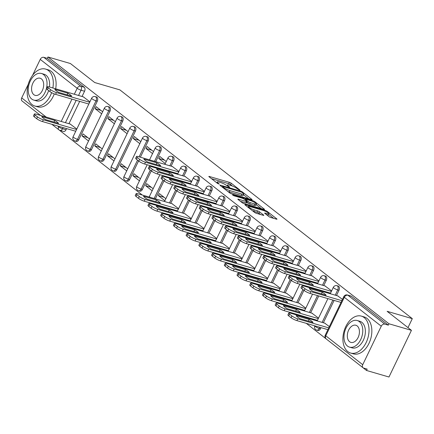 <?xml version="1.0" encoding="UTF-8"?>
<svg xmlns="http://www.w3.org/2000/svg" width="434" height="434" viewBox="0 0 434 434"><rect width="100%" height="100%" fill="white"/><g stroke="black" fill="none" stroke-linecap="round" stroke-linejoin="round"><path stroke-width="0.65" d="M239.53 190.125L239.926 190.141L239.747 189.908L231.241 183.256A1.508 0.288 25.7 0 0 229.336 182.307L209.4 176.497A1.508 0.288 25.7 0 0 208.835 176.47A1.508 0.288 25.7 0 0 209.09 176.801L217.597 183.452L219.322 184.135L218.047 183.045A4.834 0.922 25.7 0 1 217.233 181.982A4.834 0.922 25.7 0 1 219.029 182.074L220.689 182.557A4.834 0.922 25.7 0 1 226.798 185.595L229.233 187.119L229.624 187.141L229.445 186.908L228.344 186.045A4.834 0.922 25.7 0 1 227.535 184.982A4.834 0.922 25.7 0 1 229.331 185.074L230.991 185.562A4.834 0.922 25.7 0 1 237.094 188.595L239.53 190.125M268.939 216.582A1.508 0.288 25.7 0 0 270.849 217.532L276.442 219.159A1.508 0.288 25.7 0 0 277 219.186A1.508 0.288 25.7 0 0 276.746 218.855L267.301 211.466A1.508 0.288 25.7 0 0 265.396 210.517L245.454 204.707A1.508 0.288 25.7 0 0 244.895 204.68A1.508 0.288 25.7 0 0 245.15 205.011L254.595 212.4A1.508 0.288 25.7 0 0 256.505 213.349L263.259 215.318A1.508 0.288 25.7 0 0 263.818 215.345A1.508 0.288 25.7 0 0 263.568 215.014L259.527 211.852A1.508 0.288 25.7 0 0 257.617 210.902L254.264 209.926A4.042 0.77 25.7 0 1 250.315 208.157A4.042 0.77 25.7 0 1 248.481 206.497A4.042 0.77 25.7 0 1 249.984 206.579L263.107 210.403A4.042 0.77 25.7 0 1 267.062 212.172A4.042 0.77 25.7 0 1 268.89 213.832A4.042 0.77 25.7 0 1 267.393 213.75L265.201 213.116A1.508 0.288 25.7 0 0 264.642 213.089A1.508 0.288 25.7 0 0 264.897 213.419L268.939 216.582M47.957 56.984L70.411 63.532L94.715 82.541L119.876 89.876L412.3 318.654L387.133 311.319L411.437 330.334L388.978 323.786L47.957 56.984L47.301 58.346L43.801 57.326L80.74 86.23A3.076 1.986 106.2 0 1 81.066 90.229L78.543 95.464M251.546 199.683A1.508 0.288 25.7 0 0 252.105 199.716A1.508 0.288 25.7 0 0 251.856 199.38L242.411 191.991A1.508 0.288 25.7 0 0 240.501 191.041L220.564 185.231A1.508 0.288 25.7 0 0 220.005 185.204A1.508 0.288 25.7 0 0 220.255 185.535L229.7 192.924A1.508 0.288 25.7 0 0 231.61 193.873L251.546 199.683M254.856 201.729L264.301 209.117A1.508 0.288 25.7 0 1 264.556 209.448A1.508 0.288 25.7 0 1 263.991 209.421L244.054 203.611A1.508 0.288 25.7 0 1 242.15 202.662L238.103 199.499A1.508 0.288 25.7 0 1 237.854 199.168A1.508 0.288 25.7 0 1 238.412 199.195L246.501 201.555A1.508 0.288 25.7 0 0 247.06 201.582A1.508 0.288 25.7 0 0 246.805 201.251L244.125 199.152A1.508 0.288 25.7 0 0 242.215 198.202L233.796 195.75L232.678 194.871L252.946 200.779A1.508 0.288 25.7 0 1 254.856 201.729L254.53 202.401M411.437 330.334L388.972 377.016L366.513 370.468L363.171 367.853M59.116 129.972L142.271 195.034M153.641 203.926L154.992 204.984M166.363 213.881L167.714 214.938M179.085 223.83L180.436 224.888M191.801 233.785L193.157 234.843M204.522 243.734L205.879 244.792M217.244 253.689L218.6 254.747M229.966 263.639L231.322 264.697M242.687 273.594L244.044 274.651M255.409 283.543L256.765 284.606M268.131 293.498L269.487 294.556M280.852 303.447L282.203 304.511M293.574 313.402L294.925 314.46M306.296 323.352L326.032 338.797M388.978 323.786L388.327 325.147L384.828 324.127A3.076 2.279 128 0 0 381.258 326.194L362.726 364.706A3.076 2.279 128 0 0 363.084 367.788A3.076 2.279 128 0 0 363.67 368.086L367.169 369.106L366.513 370.468M47.301 58.346L84.239 87.25A3.076 1.986 106.2 0 1 84.559 91.243L82.042 96.484M79.688 101.377L68.941 123.701M66.586 128.594L66.028 129.761L62.529 128.741A3.076 1.986 106.2 0 1 60.038 130.417L63.532 131.437A3.076 1.986 -73.8 0 0 66.028 129.761M40.498 115.411L22.058 100.986A3.076 2.279 -52 0 1 21.7 97.905L28.237 84.326M32.539 75.386L40.237 59.393A3.076 2.279 -52 0 1 43.801 57.326M102.636 111.755L96.115 106.655L95.133 108.695L100.856 110.366M89.54 138.978L83.019 133.873L82.037 135.913L87.76 137.583M115.357 121.71L108.836 116.605L107.854 118.65L113.578 120.316M102.261 148.927L95.74 143.828L94.753 145.867L100.482 147.538M128.079 131.659L121.558 126.56L120.576 128.6L126.299 130.271M114.977 158.882L108.457 153.777L107.475 155.822L113.203 157.488M140.8 141.614L134.28 136.509L133.298 138.554L139.021 140.22M127.699 168.831L121.178 163.732L120.196 165.772L125.92 167.443M153.522 151.564L147.001 146.464L146.019 148.504L151.743 150.175M140.421 178.786L133.9 173.681L132.918 175.727L138.641 177.392M166.244 161.519L159.723 156.419L158.741 158.459L164.464 160.124M153.142 188.736L146.621 183.636L145.64 185.676L151.363 187.347M178.965 171.473L172.369 166.52M165.864 198.691L159.343 193.586L158.361 195.631L164.085 197.296M191.687 181.423L185.09 176.475M178.586 208.64L171.989 203.692M204.409 191.378L197.812 186.43M191.307 218.595L184.71 213.647M217.13 201.327L210.533 196.38M204.029 228.544L197.432 223.597M229.846 211.282L223.255 206.334M216.75 238.499L210.154 233.552M242.568 221.232L235.977 216.284M229.472 248.454L222.875 243.501M255.29 231.186L248.698 226.239M242.194 258.404L235.597 253.456M268.011 241.136L261.414 236.188M254.91 268.358L248.319 263.411M280.733 251.091L274.136 246.143M267.632 278.308L261.04 273.36M293.455 261.04L286.858 256.093M280.353 288.263L273.762 283.315M306.176 270.995L299.579 266.047M293.075 298.212L286.483 293.265M318.898 280.95L312.301 275.997M305.796 308.167L299.2 303.22M331.619 290.899L325.023 285.952M318.518 318.117L311.921 313.169M342.469 299.389L337.744 295.907M329.368 326.607L324.643 323.124M338.987 290.292L337.744 289.934A3.076 1.986 106.2 0 0 336.974 285.702L338.216 286.066A3.076 1.986 -73.8 0 1 338.987 290.292L336.464 295.532M334.109 300.426L323.363 322.75M321.008 327.643L320.449 328.809L319.207 328.446A3.076 1.986 106.2 0 1 316.717 330.128L317.959 330.486A3.076 1.986 -73.8 0 0 320.449 328.809M326.265 280.342L325.023 279.979A3.076 1.986 106.2 0 0 324.252 275.747L325.495 276.111A3.076 1.986 -73.8 0 1 326.265 280.342L323.742 285.577M321.388 290.471L321.106 291.057M318.751 295.95L310.641 312.8M308.286 317.693L308.01 318.274M313.543 270.387L312.301 270.029A3.076 1.986 106.2 0 0 311.531 265.798L312.773 266.161A3.076 1.986 -73.8 0 1 313.543 270.387L311.021 275.628M308.666 280.521L308.384 281.102M306.03 285.995L305.753 286.581M303.952 290.324L297.925 302.845M295.565 307.739L295.288 308.319M300.822 260.438L299.579 260.075A3.076 1.986 106.2 0 0 298.809 255.843L300.051 256.206A3.076 1.986 -73.8 0 1 300.822 260.438L298.299 265.673M295.945 270.566L295.668 271.152M293.308 276.046L293.031 276.626M291.23 280.369L285.203 292.89M282.849 297.784L282.567 298.37M288.1 250.483L286.858 250.125A3.076 1.986 106.2 0 0 286.087 245.894L287.33 246.252A3.076 1.986 -73.8 0 1 288.1 250.483L285.577 255.724M283.223 260.617L282.946 261.197M280.586 266.091L280.31 266.677M278.509 270.42L272.481 282.941M270.127 287.834L269.845 288.415M275.378 240.534L274.136 240.17A3.076 1.986 106.2 0 0 273.366 235.939L274.608 236.302A3.076 1.986 -73.8 0 1 275.378 240.534L272.861 245.769M270.501 250.662L270.225 251.248M267.87 256.141L267.588 256.722M265.787 260.465L259.76 272.986M257.405 277.879L257.123 278.465M262.657 230.579L261.414 230.215A3.076 1.986 106.2 0 0 260.65 225.989L261.886 226.347A3.076 1.986 -73.8 0 1 262.657 230.579L260.14 235.814M257.78 240.713L257.503 241.293M255.149 246.186L254.867 246.767M253.065 250.51L247.038 263.037M244.684 267.93L244.402 268.51M249.935 220.629L248.693 220.266A3.076 1.986 106.2 0 0 247.928 216.034L249.165 216.398A3.076 1.986 -73.8 0 1 249.935 220.629L247.418 225.864M245.064 230.758L244.781 231.338M242.427 236.232L242.145 236.818M240.344 240.561L234.317 253.082M231.962 257.975L231.68 258.561M237.214 210.674L235.977 210.311A3.076 1.986 106.2 0 0 235.206 206.085L236.443 206.443A3.076 1.986 -73.8 0 1 237.214 210.674L234.696 215.91M232.342 220.803L232.06 221.389M229.705 226.282L229.423 226.863M227.622 230.606L221.595 243.132M219.241 248.026L218.958 248.606M224.492 200.72L223.255 200.362A3.076 1.986 106.2 0 0 222.485 196.13L223.727 196.493A3.076 1.986 -73.8 0 1 224.492 200.72L221.975 205.96M219.62 210.853L219.338 211.434M216.984 216.327L216.702 216.913M214.901 220.656L208.873 233.177M206.519 238.071L206.237 238.657M211.776 190.77L210.533 190.407A3.076 1.986 106.2 0 0 209.763 186.175L211.005 186.539A3.076 1.986 -73.8 0 1 211.776 190.77L209.253 196.005M206.899 200.899L206.617 201.484M204.262 206.378L203.98 206.958M202.179 210.702L196.152 223.228M193.797 228.121L193.515 228.702M199.054 180.815L197.812 180.457A3.076 1.986 106.2 0 0 197.041 176.226L198.284 176.589A3.076 1.986 -73.8 0 1 199.054 180.815L196.531 186.056M194.177 190.949L193.895 191.53M191.54 196.423L191.258 197.009M189.457 200.752L183.43 213.273M181.076 218.166L180.799 218.752M186.332 170.866L185.09 170.502A3.076 1.986 106.2 0 0 184.32 166.271L185.562 166.634A3.076 1.986 -73.8 0 1 186.332 170.866L183.81 176.101M181.455 180.994L181.173 181.58M178.819 186.474L178.537 187.054M176.736 190.797L170.708 203.324M168.354 208.217L168.077 208.797M173.611 160.911L172.369 160.553A3.076 1.986 106.2 0 0 171.598 156.321L172.841 156.685A3.076 1.986 -73.8 0 1 173.611 160.911L171.088 166.151M168.734 171.045L168.452 171.625M166.097 176.519L165.821 177.105M164.019 180.848L155.356 198.843M160.889 150.961L159.647 150.598A3.076 1.986 106.2 0 0 158.877 146.367L160.119 146.73A3.076 1.986 -73.8 0 1 160.889 150.961L155.735 161.676M153.376 166.569L153.099 167.15M151.298 170.893L142.352 189.474L141.11 189.115A3.076 1.986 106.2 0 1 138.62 190.792L139.862 191.155A3.076 1.986 -73.8 0 0 142.352 189.474M148.168 141.007L146.925 140.649A3.076 1.986 106.2 0 0 146.155 136.417L147.397 136.775A3.076 1.986 -73.8 0 1 148.168 141.007L140.377 157.2M138.576 160.943L129.63 179.524L128.388 179.161A3.076 1.986 106.2 0 1 125.898 180.837L127.14 181.2A3.076 1.986 -73.8 0 0 129.63 179.524M135.446 131.057L134.204 130.694A3.076 1.986 106.2 0 0 133.433 126.462L134.676 126.826A3.076 1.986 -73.8 0 1 135.446 131.057L116.909 169.569L115.672 169.206A3.076 1.986 106.2 0 1 113.176 170.887L114.419 171.251A3.076 1.986 -73.8 0 0 116.909 169.569M122.724 121.102L121.482 120.739A3.076 1.986 106.2 0 0 120.712 116.513L121.954 116.871A3.076 1.986 -73.8 0 1 122.724 121.102L104.187 159.62L102.95 159.256A3.076 1.986 106.2 0 1 100.455 160.933L101.697 161.296A3.076 1.986 -73.8 0 0 104.187 159.62M110.003 111.153L108.76 110.789A3.076 1.986 106.2 0 0 107.995 106.558L109.232 106.921A3.076 1.986 -73.8 0 1 110.003 111.153L91.471 149.665L90.229 149.301A3.076 1.986 106.2 0 1 87.733 150.983L88.975 151.341A3.076 1.986 -73.8 0 0 91.471 149.665M97.281 101.198L96.044 100.834A3.076 1.986 106.2 0 0 95.274 96.608L96.511 96.966A3.076 1.986 -73.8 0 1 97.281 101.198L78.749 139.715L77.507 139.352A3.076 1.986 106.2 0 1 75.011 141.028L76.254 141.392A3.076 1.986 -73.8 0 0 78.749 139.715M412.3 318.654L407.982 327.632M89.914 101.806L83.323 96.858M76.818 129.023L70.221 124.075M82.037 135.913L88.558 141.017M94.753 145.867L101.274 150.967M107.475 155.822L113.996 160.922M120.196 165.772L126.717 170.877M132.918 175.727L139.439 180.826M145.64 185.676L152.16 190.781M158.361 195.631L164.882 200.73M388.327 325.147L351.383 296.248A3.076 1.986 -73.8 0 0 350.938 296.015L347.439 294.995A3.076 1.986 106.2 0 1 347.889 295.228L384.828 324.127M95.133 108.695L101.654 113.8M107.854 118.65L114.375 123.75M120.576 128.6L127.097 133.705M133.298 138.554L139.819 143.654M146.019 148.504L152.54 153.609M158.741 158.459L165.262 163.558M232.44 186.067L230.59 184.618A1.508 0.288 25.7 0 0 228.68 183.669L211.45 178.645M248.839 198.897L243.469 194.698M241.738 192.229L222.902 186.463L222.512 186.441L222.685 186.674L223.846 187.586A4.834 0.922 25.7 0 0 229.955 190.624L241.917 194.107A4.834 0.922 25.7 0 0 243.707 194.199A4.834 0.922 25.7 0 0 242.899 193.135L241.738 192.229M227.845 191.475A4.834 0.922 25.7 0 0 229.298 191.98L229.955 190.624M243.707 194.199L243.056 195.56A4.834 0.922 25.7 0 1 241.261 195.468L229.298 191.98M256.136 204.604L261.284 208.635M240.469 201.349L245.845 202.917A1.508 0.288 25.7 0 0 246.403 202.944L247.06 201.582M254.888 203.996A4.042 0.77 25.7 0 0 256.385 204.078A4.042 0.77 25.7 0 0 254.557 202.418A4.042 0.77 25.7 0 0 250.608 200.649L245.98 199.298A1.508 0.288 25.7 0 0 245.422 199.271A1.508 0.288 25.7 0 0 245.677 199.602L248.357 201.702A1.508 0.288 25.7 0 0 250.266 202.651L254.888 203.996L254.232 205.358A4.042 0.77 25.7 0 0 255.734 205.434L256.385 204.078M254.232 205.358L249.61 204.013A1.508 0.288 25.7 0 1 247.7 203.063L246.718 202.293M267.225 215.237A4.042 0.77 25.7 0 0 268.234 215.188L268.89 213.832M252.854 211.038A4.042 0.77 25.7 0 0 253.608 211.287L254.264 209.926M260.552 214.526L258.87 213.213A1.508 0.288 25.7 0 0 256.961 212.264L253.608 211.287M248.215 207.061L247.51 206.855M273.729 218.373L268.624 214.374M54.765 120.408L41.697 116.6A9.619 1.834 25.7 0 0 45.527 119.6L58.595 123.408A9.619 1.834 25.7 0 0 54.765 120.408L53.973 122.062M70.655 124.2L36.082 114.126A4.617 0.879 25.7 0 0 34.367 114.033A4.617 0.879 25.7 0 0 35.138 115.053L37.503 116.903A4.617 0.879 25.7 0 0 43.335 119.8L76.59 129.495M75.738 131.263L42.483 121.569A4.617 0.879 -154.3 0 1 36.651 118.672L34.286 116.822A4.617 0.879 -154.3 0 1 33.516 115.807L34.367 114.033M88.84 104.046L55.585 94.352A4.617 0.879 -154.3 0 1 49.753 91.449L47.387 89.599A4.617 0.879 -154.3 0 1 46.612 88.585L47.463 86.816A4.617 0.879 25.7 0 0 48.239 87.831L50.604 89.681A4.617 0.879 25.7 0 0 56.436 92.583L55.585 94.352M67.867 93.191L54.792 89.382A9.619 1.834 -154.3 0 0 58.628 92.382L71.697 96.191A9.619 1.834 -154.3 0 0 67.867 93.191L67.069 94.84M83.751 96.983L49.178 86.903A4.617 0.879 25.7 0 0 47.463 86.816M89.692 102.272L56.436 92.583M52.856 87.977A19.232 12.412 -73.8 0 0 48.407 70.541A19.232 12.412 -73.8 0 0 45.603 69.087A19.232 12.412 -73.8 0 0 29.078 81.782A19.232 12.412 -73.8 0 0 32.035 104.561A19.232 12.412 -73.8 0 0 34.839 106.015A19.232 12.412 -73.8 0 0 51.613 92.643M34.839 106.015L37.66 106.84A19.232 12.412 -73.8 0 0 54.277 93.896M55.677 88.796A19.232 12.412 -73.8 0 0 51.228 71.36A19.232 12.412 -73.8 0 0 48.424 69.907L45.603 69.087M41.501 73.498A13.85 8.935 -73.8 0 0 29.604 82.639A13.85 8.935 -73.8 0 0 31.731 99.044A13.85 8.935 -73.8 0 0 33.754 100.091A13.85 8.935 -73.8 0 0 45.651 90.95A13.85 8.935 -73.8 0 0 43.519 74.545A13.85 8.935 -73.8 0 0 41.501 73.498L44.094 74.257A13.85 8.935 106.2 0 1 46.118 75.304A13.85 8.935 106.2 0 1 49.454 86.984M48.641 90.581A13.85 8.935 106.2 0 1 36.347 100.845L33.754 100.091M41.425 78.901A8.924 5.761 -73.8 0 0 40.123 78.228A8.924 5.761 -73.8 0 0 32.458 84.12A8.924 5.761 -73.8 0 0 33.83 94.688A8.924 5.761 -73.8 0 0 35.132 95.361A8.924 5.761 -73.8 0 0 42.798 89.475A8.924 5.761 -73.8 0 0 41.425 78.901M347.78 351.589A19.232 12.412 -73.8 0 0 350.585 353.037A19.232 12.412 -73.8 0 0 367.11 340.343A19.232 12.412 -73.8 0 0 364.153 317.563A19.232 12.412 -73.8 0 0 361.348 316.109A19.232 12.412 -73.8 0 0 344.824 328.804A19.232 12.412 -73.8 0 0 347.78 351.589M350.585 353.037L353.406 353.862A19.232 12.412 -73.8 0 0 369.931 341.167A19.232 12.412 -73.8 0 0 366.974 318.388A19.232 12.412 -73.8 0 0 364.169 316.934L361.348 316.109M357.247 320.525L359.84 321.279A13.85 8.935 106.2 0 1 361.864 322.326A13.85 8.935 106.2 0 1 363.99 338.732A13.85 8.935 106.2 0 1 352.093 347.867L349.495 347.113A13.85 8.935 -73.8 0 0 361.397 337.972A13.85 8.935 -73.8 0 0 359.265 321.572A13.85 8.935 -73.8 0 0 357.247 320.525A13.85 8.935 -73.8 0 0 345.35 329.666A13.85 8.935 -73.8 0 0 347.477 346.066A13.85 8.935 -73.8 0 0 349.495 347.113M357.171 325.923A8.924 5.761 -73.8 0 0 355.869 325.25A8.924 5.761 -73.8 0 0 348.204 331.142A8.924 5.761 -73.8 0 0 349.571 341.71A8.924 5.761 -73.8 0 0 350.873 342.388A8.924 5.761 -73.8 0 0 358.544 336.496A8.924 5.761 -73.8 0 0 357.171 325.923M156.533 200.031L143.464 196.222A9.619 1.834 25.7 0 0 147.294 199.217L160.368 203.031A9.619 1.834 25.7 0 0 156.533 200.031L155.741 201.68M172.423 203.817L137.849 193.743A4.617 0.879 25.7 0 0 136.135 193.656A4.617 0.879 25.7 0 0 136.911 194.671L139.276 196.521A4.617 0.879 25.7 0 0 145.108 199.423L178.358 209.112M177.506 210.881L144.256 201.192A4.617 0.879 -154.3 0 1 138.424 198.289L136.059 196.439A4.617 0.879 -154.3 0 1 135.283 195.425L136.135 193.656M169.255 209.98L156.186 206.172A9.619 1.834 25.7 0 0 160.016 209.172L173.09 212.98A9.619 1.834 25.7 0 0 169.255 209.98L168.463 211.629M185.144 213.772L150.571 203.692A4.617 0.879 25.7 0 0 148.857 203.606A4.617 0.879 25.7 0 0 149.632 204.62L151.998 206.47A4.617 0.879 25.7 0 0 157.824 209.372L191.079 219.067M190.228 220.835L156.978 211.141A4.617 0.879 -154.3 0 1 151.146 208.244L148.781 206.394A4.617 0.879 -154.3 0 1 148.005 205.374L148.857 203.606M181.976 219.935L168.907 216.127A9.619 1.834 25.7 0 0 172.737 219.121L185.806 222.935A9.619 1.834 25.7 0 0 181.976 219.935L181.184 221.584M197.866 223.727L163.292 213.647A4.617 0.879 25.7 0 0 161.578 213.561A4.617 0.879 25.7 0 0 162.354 214.575L164.714 216.425A4.617 0.879 25.7 0 0 170.546 219.327L203.801 229.016M202.949 230.785L169.694 221.096A4.617 0.879 -154.3 0 1 163.862 218.194L161.502 216.344A4.617 0.879 -154.3 0 1 160.726 215.329L161.578 213.561M194.698 229.884L181.629 226.076A9.619 1.834 25.7 0 0 185.459 229.076L198.528 232.884A9.619 1.834 25.7 0 0 194.698 229.884L193.906 231.539M210.588 233.676L176.014 223.602A4.617 0.879 25.7 0 0 174.3 223.51A4.617 0.879 25.7 0 0 175.07 224.524L177.435 226.38A4.617 0.879 25.7 0 0 183.267 229.277L216.523 238.971M215.671 240.74L182.416 231.045A4.617 0.879 -154.3 0 1 176.584 228.148L174.218 226.298A4.617 0.879 -154.3 0 1 173.448 225.284L174.3 223.51M207.419 239.839L194.351 236.031A9.619 1.834 25.7 0 0 198.181 239.025L211.249 242.839A9.619 1.834 25.7 0 0 207.419 239.839L206.622 241.488M223.304 243.631L188.73 233.552A4.617 0.879 25.7 0 0 187.021 233.465A4.617 0.879 25.7 0 0 187.792 234.479L190.157 236.329A4.617 0.879 25.7 0 0 195.989 239.232L229.244 248.921M228.392 250.689L195.137 241A4.617 0.879 -154.3 0 1 189.305 238.098L186.94 236.248A4.617 0.879 -154.3 0 1 186.17 235.233L187.021 233.465M220.141 249.794L207.067 245.98A9.619 1.834 25.7 0 0 210.902 248.98L223.971 252.789A9.619 1.834 25.7 0 0 220.141 249.794L219.344 251.443M236.025 253.581L201.452 243.507A4.617 0.879 25.7 0 0 199.743 243.414A4.617 0.879 25.7 0 0 200.513 244.434L202.879 246.284A4.617 0.879 25.7 0 0 208.711 249.181L241.966 258.876M241.114 260.644L207.859 250.95A4.617 0.879 -154.3 0 1 202.027 248.053L199.662 246.203A4.617 0.879 -154.3 0 1 198.891 245.188L199.743 243.414M232.863 259.744L219.788 255.935A9.619 1.834 25.7 0 0 223.624 258.935L236.693 262.744A9.619 1.834 25.7 0 0 232.863 259.744L232.065 261.393M248.747 263.536L214.174 253.456A4.617 0.879 25.7 0 0 212.459 253.369A4.617 0.879 25.7 0 0 213.235 254.384L215.6 256.234A4.617 0.879 25.7 0 0 221.432 259.136L254.687 268.825M253.836 270.599L220.581 260.905A4.617 0.879 -154.3 0 1 214.749 258.002L212.383 256.152A4.617 0.879 -154.3 0 1 211.613 255.138L212.459 253.369M245.584 269.698L232.51 265.885A9.619 1.834 25.7 0 0 236.346 268.885L249.414 272.693A9.619 1.834 25.7 0 0 245.584 269.698L244.787 271.348M261.469 273.485L226.895 263.411A4.617 0.879 25.7 0 0 225.181 263.324A4.617 0.879 25.7 0 0 225.957 264.339L228.322 266.188A4.617 0.879 25.7 0 0 234.154 269.085L267.409 278.78M266.557 280.548L233.302 270.859A4.617 0.879 -154.3 0 1 227.47 267.957L225.105 266.107A4.617 0.879 -154.3 0 1 224.329 265.093L225.181 263.324M258.301 279.648L245.232 275.84A9.619 1.834 25.7 0 0 249.067 278.84L262.136 282.648A9.619 1.834 25.7 0 0 258.301 279.648L257.508 281.297M274.19 283.44L239.617 273.36A4.617 0.879 25.7 0 0 237.903 273.274A4.617 0.879 25.7 0 0 238.678 274.288L241.044 276.138A4.617 0.879 25.7 0 0 246.875 279.04L280.131 288.735M279.279 290.503L246.024 280.809A4.617 0.879 -154.3 0 1 240.192 277.906L237.827 276.057A4.617 0.879 -154.3 0 1 237.051 275.042L237.903 273.274M177.886 173.708L144.631 164.019A4.617 0.879 -154.3 0 1 138.799 161.117L136.439 159.267A4.617 0.879 -154.3 0 1 135.663 158.253L136.515 156.484A4.617 0.879 25.7 0 0 137.285 157.499L139.65 159.349A4.617 0.879 25.7 0 0 145.482 162.251L144.631 164.019M156.913 162.858L143.844 159.05A9.619 1.834 -154.3 0 0 147.674 162.045L160.743 165.859A9.619 1.834 -154.3 0 0 156.913 162.858L156.121 164.508M172.803 166.651L138.229 156.571A4.617 0.879 25.7 0 0 136.515 156.484M178.737 171.94L145.482 162.251M190.607 183.663L157.352 173.969A4.617 0.879 -154.3 0 1 151.52 171.072L149.155 169.222A4.617 0.879 -154.3 0 1 148.385 168.208L149.236 166.434A4.617 0.879 25.7 0 0 150.007 167.453L152.372 169.303A4.617 0.879 25.7 0 0 158.204 172.2L157.352 173.969M169.634 172.813L156.566 169A9.619 1.834 -154.3 0 0 160.396 172L173.464 175.808A9.619 1.834 -154.3 0 0 169.634 172.813L168.837 174.463M185.519 176.6L150.945 166.526A4.617 0.879 25.7 0 0 149.236 166.434M191.459 181.895L158.204 172.2M203.329 193.618L170.074 183.924A4.617 0.879 -154.3 0 1 164.242 181.021L161.877 179.171A4.617 0.879 -154.3 0 1 161.106 178.157L161.958 176.388A4.617 0.879 25.7 0 0 162.728 177.403L165.094 179.253A4.617 0.879 25.7 0 0 170.925 182.155L170.074 183.924M182.356 182.763L169.282 178.954A9.619 1.834 -154.3 0 0 173.117 181.954L186.186 185.763A9.619 1.834 -154.3 0 0 182.356 182.763L181.558 184.412M198.24 186.555L163.667 176.475A4.617 0.879 25.7 0 0 161.958 176.388M204.181 191.844L170.925 182.155M216.051 203.568L182.795 193.873A4.617 0.879 -154.3 0 1 176.963 190.976L174.598 189.126A4.617 0.879 -154.3 0 1 173.828 188.112L174.68 186.343A4.617 0.879 25.7 0 0 175.45 187.358L177.815 189.208A4.617 0.879 25.7 0 0 183.647 192.105L182.795 193.873M195.078 192.718L182.003 188.904A9.619 1.834 -154.3 0 0 185.839 191.904L198.908 195.712A9.619 1.834 -154.3 0 0 195.078 192.718L194.28 194.367M210.962 196.504L176.388 186.43A4.617 0.879 25.7 0 0 174.68 186.343M216.902 201.799L183.647 192.105M228.772 213.523L195.517 203.828A4.617 0.879 -154.3 0 1 189.685 200.926L187.32 199.076A4.617 0.879 -154.3 0 1 186.544 198.061L187.396 196.293A4.617 0.879 25.7 0 0 188.172 197.307L190.537 199.157A4.617 0.879 25.7 0 0 196.369 202.06L195.517 203.828M207.799 202.667L194.725 198.859A9.619 1.834 -154.3 0 0 198.56 201.859L211.629 205.667A9.619 1.834 -154.3 0 0 207.799 202.667L207.002 204.316M223.684 206.459L189.11 196.38A4.617 0.879 25.7 0 0 187.396 196.293M229.624 211.749L196.369 202.06M241.494 223.472L208.239 213.783A4.617 0.879 -154.3 0 1 202.407 210.881L200.041 209.031A4.617 0.879 -154.3 0 1 199.266 208.016L200.117 206.248A4.617 0.879 25.7 0 0 200.893 207.262L203.258 209.112A4.617 0.879 25.7 0 0 209.09 212.009L208.239 213.783M220.515 212.622L207.447 208.808A9.619 1.834 -154.3 0 0 211.282 211.808L224.351 215.617A9.619 1.834 -154.3 0 0 220.515 212.622L219.723 214.271M236.405 216.409L201.832 206.334A4.617 0.879 25.7 0 0 200.117 206.248M242.346 221.703L209.09 212.009M254.215 233.427L220.96 223.732A4.617 0.879 -154.3 0 1 215.128 220.83L212.763 218.98A4.617 0.879 -154.3 0 1 211.987 217.966L212.839 216.197A4.617 0.879 25.7 0 0 213.615 217.212L215.98 219.061A4.617 0.879 25.7 0 0 221.812 221.964L220.96 223.732M233.237 222.571L220.168 218.763A9.619 1.834 -154.3 0 0 224.004 221.763L237.072 225.571A9.619 1.834 -154.3 0 0 233.237 222.571L232.445 224.221M249.127 226.364L214.553 216.284A4.617 0.879 25.7 0 0 212.839 216.197M255.062 231.658L221.812 221.964M266.932 243.376L233.682 233.687A4.617 0.879 -154.3 0 1 227.85 230.785L225.485 228.935A4.617 0.879 -154.3 0 1 224.709 227.921L225.561 226.152A4.617 0.879 25.7 0 0 226.336 227.166L228.702 229.016A4.617 0.879 25.7 0 0 234.534 231.919L233.682 233.687M245.959 232.526L232.89 228.718A9.619 1.834 -154.3 0 0 236.72 231.713L249.794 235.521A9.619 1.834 -154.3 0 0 245.959 232.526L245.167 234.176M261.848 236.313L227.275 226.239A4.617 0.879 25.7 0 0 225.561 226.152M267.783 241.608L234.534 231.919M279.653 253.331L246.403 243.637A4.617 0.879 -154.3 0 1 240.572 240.74L238.206 238.884A4.617 0.879 -154.3 0 1 237.431 237.87L238.282 236.101A4.617 0.879 25.7 0 0 239.058 237.116L241.423 238.966A4.617 0.879 25.7 0 0 247.255 241.868L246.403 243.637M258.68 242.476L245.611 238.667A9.619 1.834 -154.3 0 0 249.441 241.667L262.516 245.476A9.619 1.834 -154.3 0 0 258.68 242.476L257.888 244.125M274.57 246.268L239.997 236.188A4.617 0.879 25.7 0 0 238.282 236.101M280.505 251.563L247.255 241.868M292.375 263.281L259.125 253.592A4.617 0.879 -154.3 0 1 253.293 250.689L250.928 248.839A4.617 0.879 -154.3 0 1 250.152 247.825L251.004 246.056A4.617 0.879 25.7 0 0 251.78 247.071L254.145 248.921A4.617 0.879 25.7 0 0 259.977 251.823L259.125 253.592M271.402 252.431L258.333 248.622A9.619 1.834 -154.3 0 0 262.163 251.617L275.237 255.431A9.619 1.834 -154.3 0 0 271.402 252.431L270.61 254.08M287.292 256.217L252.718 246.143A4.617 0.879 25.7 0 0 251.004 246.056M293.227 261.512L259.977 251.823M271.022 289.603L257.953 285.789A9.619 1.834 25.7 0 0 261.789 288.789L274.858 292.597A9.619 1.834 25.7 0 0 271.022 289.603L270.23 291.252M286.912 293.389L252.338 283.315A4.617 0.879 25.7 0 0 250.624 283.228A4.617 0.879 25.7 0 0 251.4 284.243L253.765 286.093A4.617 0.879 25.7 0 0 259.597 288.99L292.847 298.684M291.995 300.453L258.745 290.764A4.617 0.879 -154.3 0 1 252.913 287.861L250.548 286.011A4.617 0.879 -154.3 0 1 249.772 284.997L250.624 283.228M305.097 273.236L271.841 263.541A4.617 0.879 -154.3 0 1 266.015 260.644L263.65 258.794A4.617 0.879 -154.3 0 1 262.874 257.774L263.726 256.006A4.617 0.879 25.7 0 0 264.501 257.02L266.861 258.87A4.617 0.879 25.7 0 0 272.693 261.773L271.841 263.541M284.124 262.38L271.055 258.572A9.619 1.834 -154.3 0 0 274.885 261.572L287.959 265.38A9.619 1.834 -154.3 0 0 284.124 262.38L283.331 264.035M300.013 266.172L265.44 256.098A4.617 0.879 25.7 0 0 263.726 256.006M305.948 271.467L272.693 261.773M283.744 299.552L270.675 295.744A9.619 1.834 25.7 0 0 274.505 298.744L287.579 302.552A9.619 1.834 25.7 0 0 283.744 299.552L282.952 301.201M299.634 303.344L265.06 293.265A4.617 0.879 25.7 0 0 263.346 293.178A4.617 0.879 25.7 0 0 264.122 294.192L266.487 296.042A4.617 0.879 25.7 0 0 272.319 298.945L305.569 308.639M304.717 310.408L271.467 300.713A4.617 0.879 -154.3 0 1 265.635 297.811L263.27 295.961A4.617 0.879 -154.3 0 1 262.494 294.946L263.346 293.178M317.818 283.185L284.563 273.496A4.617 0.879 -154.3 0 1 278.731 270.594L276.371 268.744A4.617 0.879 -154.3 0 1 275.595 267.729L276.447 265.961A4.617 0.879 25.7 0 0 277.217 266.975L279.583 268.825A4.617 0.879 25.7 0 0 285.415 271.727L284.563 273.496M296.845 272.335L283.776 268.527A9.619 1.834 -154.3 0 0 287.606 271.521L300.675 275.335A9.619 1.834 -154.3 0 0 296.845 272.335L296.053 273.984M312.735 276.127L278.161 266.047A4.617 0.879 25.7 0 0 276.447 265.961M318.67 281.416L285.415 271.727M296.465 309.507L283.397 305.699A9.619 1.834 25.7 0 0 287.227 308.693L300.301 312.507A9.619 1.834 25.7 0 0 296.465 309.507L295.673 311.156M312.355 313.294L277.782 303.22A4.617 0.879 25.7 0 0 276.067 303.133A4.617 0.879 25.7 0 0 276.843 304.147L279.208 305.997A4.617 0.879 25.7 0 0 285.04 308.899L318.29 318.589M317.438 320.357L284.189 310.668A4.617 0.879 -154.3 0 1 278.357 307.766L275.991 305.916A4.617 0.879 -154.3 0 1 275.216 304.901L276.067 303.133M330.54 293.14L297.285 283.445A4.617 0.879 -154.3 0 1 291.453 280.548L289.087 278.699A4.617 0.879 -154.3 0 1 288.317 277.684L289.169 275.91A4.617 0.879 25.7 0 0 289.939 276.93L292.304 278.78A4.617 0.879 25.7 0 0 298.136 281.677L297.285 283.445M309.567 282.284L296.498 278.476A9.619 1.834 -154.3 0 0 300.328 281.476L313.397 285.284A9.619 1.834 -154.3 0 0 309.567 282.284L308.769 283.939M325.451 286.077L290.878 276.002A4.617 0.879 25.7 0 0 289.169 275.91M331.392 291.371L298.136 281.677M309.187 319.457L296.118 315.648A9.619 1.834 25.7 0 0 299.948 318.648L313.022 322.457A9.619 1.834 25.7 0 0 309.187 319.457L308.395 321.106M325.077 323.249L290.503 313.169A4.617 0.879 25.7 0 0 288.789 313.082A4.617 0.879 25.7 0 0 289.565 314.097L291.93 315.947A4.617 0.879 25.7 0 0 297.757 318.849L328.755 327.882M327.903 329.656L296.91 320.618A4.617 0.879 -154.3 0 1 291.078 317.721L288.713 315.871A4.617 0.879 -154.3 0 1 287.937 314.851L288.789 313.082M341.005 302.433L310.006 293.4A4.617 0.879 -154.3 0 1 304.174 290.498L301.809 288.648A4.617 0.879 -154.3 0 1 301.039 287.634L301.89 285.865A4.617 0.879 25.7 0 0 302.661 286.879L305.026 288.729A4.617 0.879 25.7 0 0 310.858 291.632L310.006 293.4M322.288 292.239L309.214 288.431A9.619 1.834 -154.3 0 0 313.05 291.431L326.118 295.239A9.619 1.834 -154.3 0 0 322.288 292.239L321.491 293.889M338.173 296.031L303.599 285.952A4.617 0.879 25.7 0 0 301.89 285.865M341.856 300.664L310.858 291.632M381.258 326.194L344.319 297.295L325.782 335.808L362.726 364.706M84.559 91.243L81.066 90.229A3.076 0.586 25.7 0 1 77.176 88.292L40.237 59.393M76.189 100.357L65.442 122.681M63.087 127.574L62.529 128.741A3.076 0.586 25.7 0 1 58.639 126.809L58.861 126.343M61.216 121.449L71.963 99.126M74.317 94.232L77.176 88.292A3.076 2.279 -52 0 1 80.74 86.23L84.239 87.25M21.7 97.905L46.199 117.072M57.565 125.968L58.639 126.809A3.076 2.279 128 0 0 59.002 129.891A3.076 3.076 0 0 0 60.038 130.417M336.974 285.702A3.076 3.076 0 0 0 333.339 287.319A3.076 0.586 -154.3 0 0 333.854 287.997A3.076 0.586 -154.3 0 0 337.744 289.934L335.222 295.169M332.867 300.062L322.126 322.386M319.766 327.279L319.207 328.446A3.076 0.586 -154.3 0 1 315.317 326.514A3.076 0.586 25.7 0 1 314.802 325.836A3.076 3.076 0 0 0 316.717 330.128M324.252 275.747A3.076 3.076 0 0 0 320.618 277.369A3.076 0.586 -154.3 0 0 321.133 278.048A3.076 0.586 -154.3 0 0 325.023 279.979L322.5 285.219M320.146 290.113L319.869 290.693M317.509 295.587L309.404 312.437M307.05 317.33L306.767 317.91M311.531 265.798A3.076 3.076 0 0 0 307.896 267.415A3.076 0.586 -154.3 0 0 308.411 268.093A3.076 0.586 -154.3 0 0 312.301 270.029L309.778 275.264M307.424 280.158L307.147 280.738M304.787 285.637L304.511 286.218M302.921 289.516L296.682 302.482M294.328 307.375L294.046 307.961M298.809 255.843A3.076 3.076 0 0 0 295.174 257.465A3.076 0.586 -154.3 0 0 295.69 258.143A3.076 0.586 -154.3 0 0 299.579 260.075L297.062 265.31M294.702 270.203L294.426 270.789M292.071 275.682L291.789 276.263M290.2 279.567L283.961 292.532M281.606 297.426L281.324 298.006M286.087 245.894A3.076 3.076 0 0 0 282.453 247.51A3.076 0.586 -154.3 0 0 282.973 248.188A3.076 0.586 -154.3 0 0 286.858 250.125L284.341 255.36M281.981 260.254L281.704 260.834M279.35 265.727L279.067 266.313M277.478 269.612L271.239 282.577M268.885 287.471L268.603 288.057M273.366 235.939A3.076 3.076 0 0 0 269.736 237.561A3.076 0.586 -154.3 0 0 270.252 238.239A3.076 0.586 -154.3 0 0 274.136 240.17L271.619 245.405M269.264 250.299L268.982 250.885M266.628 255.778L266.346 256.358M264.756 259.662L258.518 272.628M256.163 277.521L255.881 278.102M260.65 225.989A3.076 3.076 0 0 0 257.015 227.606A3.076 0.586 -154.3 0 0 257.53 228.284A3.076 0.586 -154.3 0 0 261.414 230.215L258.897 235.456M256.543 240.349L256.261 240.93M253.906 245.823L253.624 246.409M252.035 249.707L245.796 262.673M243.441 267.566L243.159 268.152M247.928 216.034A3.076 3.076 0 0 0 244.293 217.656A3.076 0.586 -154.3 0 0 244.809 218.329A3.076 0.586 -154.3 0 0 248.693 220.266L246.176 225.501M243.821 230.394L243.539 230.98M241.185 235.874L240.903 236.454M239.313 239.758L233.074 252.724M230.72 257.617L230.438 258.197M235.206 206.085A3.076 3.076 0 0 0 231.572 207.702A3.076 0.586 -154.3 0 0 232.087 208.38A3.076 0.586 -154.3 0 0 235.977 210.311L233.454 215.552M231.1 220.445L230.817 221.025M228.463 225.919L228.181 226.505M226.597 229.803L220.353 242.769M217.998 247.662L217.716 248.248M222.485 196.13A3.076 3.076 0 0 0 218.85 197.752A3.076 0.586 -154.3 0 0 219.365 198.425A3.076 0.586 -154.3 0 0 223.255 200.362L220.732 205.597M218.378 210.49L218.096 211.076M215.741 215.969L215.459 216.55M213.875 219.854L207.631 232.814M205.277 237.713L205 238.293M209.763 186.175A3.076 3.076 0 0 0 206.128 187.797A3.076 0.586 -154.3 0 0 206.644 188.475A3.076 0.586 -154.3 0 0 210.533 190.407L208.011 195.647M205.656 200.541L205.374 201.121M203.02 206.014L202.738 206.6M201.154 209.899L194.909 222.864M192.555 227.758L192.278 228.338M197.041 176.226A3.076 3.076 0 0 0 193.407 177.848A3.076 0.586 -154.3 0 0 193.922 178.52A3.076 0.586 -154.3 0 0 197.812 180.457L195.289 185.692M192.935 190.586L192.653 191.172M190.298 196.065L190.021 196.645M188.432 199.944L182.193 212.91M179.833 217.803L179.557 218.389M184.32 166.271A3.076 3.076 0 0 0 180.685 167.893A3.076 0.586 -154.3 0 0 181.2 168.571A3.076 0.586 -154.3 0 0 185.09 170.502L182.568 175.743M180.213 180.636L179.936 181.217M177.577 186.11L177.3 186.696M175.71 189.994L169.472 202.96M167.117 207.853L166.835 208.434M171.598 156.321A3.076 3.076 0 0 0 167.963 157.938A3.076 0.586 -154.3 0 0 168.479 158.616A3.076 0.586 -154.3 0 0 172.369 160.553L169.846 165.788M167.491 170.681L167.215 171.262M164.855 176.161L164.578 176.741M162.989 180.039L154.113 198.484M158.877 146.367A3.076 3.076 0 0 0 155.242 147.989A3.076 0.586 -154.3 0 0 155.757 148.667A3.076 0.586 -154.3 0 0 159.647 150.598L154.493 161.312M152.139 166.206L151.857 166.786M150.267 170.09L141.11 189.115A3.076 0.586 -154.3 0 1 137.225 187.179A3.076 0.586 25.7 0 1 136.71 186.501A3.076 3.076 0 0 0 138.62 190.792M146.155 136.417A3.076 3.076 0 0 0 142.52 138.034A3.076 0.586 -154.3 0 0 143.041 138.712A3.076 0.586 -154.3 0 0 146.925 140.649L139.135 156.837M137.545 160.135L128.388 179.161A3.076 0.586 -154.3 0 1 124.504 177.229A3.076 0.586 25.7 0 1 123.988 176.551A3.076 3.076 0 0 0 125.898 180.837M133.433 126.462A3.076 3.076 0 0 0 129.804 128.084A3.076 0.586 -154.3 0 0 130.319 128.762A3.076 0.586 -154.3 0 0 134.204 130.694L115.672 169.206A3.076 0.586 -154.3 0 1 111.782 167.274A3.076 0.586 25.7 0 1 111.267 166.596A3.076 3.076 0 0 0 113.176 170.887M120.712 116.513A3.076 3.076 0 0 0 117.082 118.129A3.076 0.586 -154.3 0 0 117.598 118.807A3.076 0.586 -154.3 0 0 121.482 120.739L102.95 159.256A3.076 0.586 -154.3 0 1 99.06 157.32A3.076 0.586 25.7 0 1 98.545 156.647A3.076 3.076 0 0 0 100.455 160.933M107.995 106.558A3.076 3.076 0 0 0 104.361 108.18A3.076 0.586 -154.3 0 0 104.876 108.853A3.076 0.586 -154.3 0 0 108.76 110.789L90.229 149.301A3.076 0.586 -154.3 0 1 86.339 147.37A3.076 0.586 25.7 0 1 85.823 146.692A3.076 3.076 0 0 0 87.733 150.983M95.274 96.608A3.076 3.076 0 0 0 91.639 98.225A3.076 0.586 -154.3 0 0 92.154 98.903A3.076 0.586 -154.3 0 0 96.044 100.834L77.507 139.352A3.076 0.586 -154.3 0 1 73.617 137.415A3.076 0.586 25.7 0 1 73.102 136.743A3.076 3.076 0 0 0 75.011 141.028M150.256 197.362A3.076 0.586 -154.3 0 1 149.947 197.134A3.076 0.586 25.7 0 1 149.432 196.456A3.076 3.076 0 0 0 149.215 197.058M162.978 207.311A3.076 0.586 -154.3 0 1 162.669 207.083A3.076 0.586 25.7 0 1 162.148 206.405A3.076 3.076 0 0 0 161.936 207.007M175.699 217.266A3.076 0.586 -154.3 0 1 175.385 217.038A3.076 0.586 25.7 0 1 174.869 216.36A3.076 3.076 0 0 0 174.658 216.962M188.421 227.215A3.076 0.586 -154.3 0 1 188.106 226.987A3.076 0.586 25.7 0 1 187.591 226.315A3.076 3.076 0 0 0 187.379 226.911M201.143 237.17A3.076 0.586 -154.3 0 1 200.828 236.942A3.076 0.586 25.7 0 1 200.313 236.264A3.076 3.076 0 0 0 200.096 236.866M213.864 247.12A3.076 0.586 -154.3 0 1 213.55 246.892A3.076 0.586 25.7 0 1 213.034 246.219A3.076 3.076 0 0 0 212.817 246.816M226.586 257.074A3.076 0.586 -154.3 0 1 226.271 256.847A3.076 0.586 25.7 0 1 225.756 256.168A3.076 3.076 0 0 0 225.539 256.771M239.302 267.024A3.076 0.586 -154.3 0 1 238.993 266.796A3.076 0.586 25.7 0 1 238.478 266.123A3.076 3.076 0 0 0 238.261 266.72M252.024 276.979A3.076 0.586 -154.3 0 1 251.715 276.751A3.076 0.586 25.7 0 1 251.199 276.073A3.076 3.076 0 0 0 250.982 276.675M264.745 286.934A3.076 0.586 -154.3 0 1 264.436 286.706A3.076 0.586 25.7 0 1 263.921 286.028A3.076 3.076 0 0 0 263.704 286.624M277.467 296.883A3.076 0.586 -154.3 0 1 277.158 296.655A3.076 0.586 25.7 0 1 276.642 295.977A3.076 3.076 0 0 0 276.425 296.579M290.189 306.838A3.076 0.586 -154.3 0 1 289.879 306.61A3.076 0.586 25.7 0 1 289.364 305.932A3.076 3.076 0 0 0 289.147 306.534M302.91 316.787A3.076 0.586 -154.3 0 1 302.601 316.56A3.076 0.586 25.7 0 1 302.08 315.881A3.076 3.076 0 0 0 301.869 316.484M351.383 296.248L347.889 295.228A3.076 2.279 -52 0 0 344.319 297.295A3.076 0.586 -154.3 0 1 343.804 296.617L325.267 335.129A3.076 3.076 0 0 0 326.146 338.889L363.084 367.788M326.146 338.889A3.076 2.279 128 0 1 325.782 335.808A3.076 0.586 -154.3 0 1 325.267 335.129M228.083 186.587L228.344 186.045M217.787 183.587L218.047 183.045M209.21 176.893L209.4 176.497M228.68 183.669L229.336 182.307M230.59 184.618L231.241 183.256M220.374 185.627L220.564 185.231M240.268 191.524L240.501 191.041M242.145 192.544L242.411 191.991M251.687 199.721L251.856 199.38M222.42 187.228L222.685 186.674M223.581 188.139L223.846 187.586M241.261 195.468L241.917 194.107M264.138 209.459L264.301 209.117M238.223 199.591L238.412 199.195M245.845 202.917L246.501 201.555M232.548 195.148L232.678 194.871M252.637 201.419L252.946 200.779M245.411 200.155L245.677 199.602M247.7 203.063L248.357 201.702M249.61 204.013L250.266 202.651M265.011 213.512L265.201 213.116M266.823 214.928L267.393 213.75M256.961 212.264L257.617 210.902M258.87 213.213L259.527 211.852M263.4 215.356L263.568 215.014M245.264 205.103L245.454 204.707M265.087 211.152L265.396 210.517M266.986 212.123L267.301 211.466M276.583 219.197L276.746 218.855M42.483 121.569L43.335 119.8M36.651 118.672L37.503 116.903M34.286 116.822L35.138 115.053M48.239 87.831L47.387 89.599M50.604 89.681L49.753 91.449M144.256 201.192L145.108 199.423M138.424 198.289L139.276 196.521M136.059 196.439L136.911 194.671M156.978 211.141L157.824 209.372M151.146 208.244L151.998 206.47M148.781 206.394L149.632 204.62M169.694 221.096L170.546 219.327M163.862 218.194L164.714 216.425M161.502 216.344L162.354 214.575M182.416 231.045L183.267 229.277M176.584 228.148L177.435 226.38M174.218 226.298L175.07 224.524M195.137 241L195.989 239.232M189.305 238.098L190.157 236.329M186.94 236.248L187.792 234.479M207.859 250.95L208.711 249.181M202.027 248.053L202.879 246.284M199.662 246.203L200.513 244.434M220.581 260.905L221.432 259.136M214.749 258.002L215.6 256.234M212.383 256.152L213.235 254.384M233.302 270.859L234.154 269.085M227.47 267.957L228.322 266.188M225.105 266.107L225.957 264.339M246.024 280.809L246.875 279.04M240.192 277.906L241.044 276.138M237.827 276.057L238.678 274.288M137.285 157.499L136.439 159.267M139.65 159.349L138.799 161.117M150.007 167.453L149.155 169.222M152.372 169.303L151.52 171.072M162.728 177.403L161.877 179.171M165.094 179.253L164.242 181.021M175.45 187.358L174.598 189.126M177.815 189.208L176.963 190.976M188.172 197.307L187.32 199.076M190.537 199.157L189.685 200.926M200.893 207.262L200.041 209.031M203.258 209.112L202.407 210.881M213.615 217.212L212.763 218.98M215.98 219.061L215.128 220.83M226.336 227.166L225.485 228.935M228.702 229.016L227.85 230.785M239.058 237.116L238.206 238.884M241.423 238.966L240.572 240.74M251.78 247.071L250.928 248.839M254.145 248.921L253.293 250.689M258.745 290.764L259.597 288.99M252.913 287.861L253.765 286.093M250.548 286.011L251.4 284.243M264.501 257.02L263.65 258.794M266.861 258.87L266.015 260.644M271.467 300.713L272.319 298.945M265.635 297.811L266.487 296.042M263.27 295.961L264.122 294.192M277.217 266.975L276.371 268.744M279.583 268.825L278.731 270.594M284.189 310.668L285.04 308.899M278.357 307.766L279.208 305.997M275.991 305.916L276.843 304.147M289.939 276.93L289.087 278.699M292.304 278.78L291.453 280.548M296.91 320.618L297.757 318.849M291.078 317.721L291.93 315.947M288.713 315.871L289.565 314.097M302.661 286.879L301.809 288.648M305.026 288.729L304.174 290.498M73.102 136.743L91.639 98.225M85.823 146.692L104.361 108.18M98.545 156.647L117.082 118.129M111.267 166.596L129.804 128.084M123.988 176.551L142.52 138.034M136.71 186.501L147.175 164.757M149.529 159.864L155.242 147.989M149.432 196.456L159.891 174.712M162.251 169.819L162.528 169.233M164.882 164.34L167.963 157.938M164.508 201.512L172.613 184.662M174.973 179.768L175.249 179.188M177.604 174.294L180.685 167.893M177.229 211.466L185.334 194.616M187.689 189.723L187.971 189.137M190.325 184.244L193.407 177.848M189.951 221.416L198.056 204.566M200.41 199.673L200.692 199.092M203.047 194.199L206.128 187.797M202.667 231.371L210.778 214.521M213.132 209.627L213.414 209.047M215.769 204.148L218.85 197.752M215.389 241.32L223.499 224.476M225.854 219.582L226.136 218.996M228.49 214.103L231.572 207.702M228.11 251.275L236.221 234.425M238.575 229.532L238.857 228.951M241.212 224.058L244.293 217.656M240.832 261.225L248.942 244.38M251.297 239.487L251.579 238.901M253.933 234.007L257.015 227.606M253.554 271.179L261.664 254.329M264.018 249.436L264.301 248.856M266.655 243.962L269.736 237.561M266.275 281.134L274.386 264.284M276.74 259.391L277.022 258.805M279.377 253.912L282.453 247.51M278.997 291.084L287.107 274.234M289.462 269.34L289.738 268.76M292.098 263.867L295.174 257.465M291.719 301.039L299.823 284.189M302.183 279.295L302.46 278.709M304.814 273.816L307.896 267.415M304.44 310.988L312.545 294.138M314.905 289.245L315.182 288.664M317.536 283.771L320.618 277.369M317.162 320.943L327.903 298.614M330.258 293.72L333.339 287.319M347.439 294.995A3.076 3.076 0 0 0 343.804 296.617M51.863 124.303L59.002 129.891M227.118 185.85L227.535 184.982M216.821 182.844L217.233 181.982M222.213 187.065L222.512 186.441M245.107 199.922L245.422 199.271M248.091 207.311L248.481 206.497"/></g></svg>
